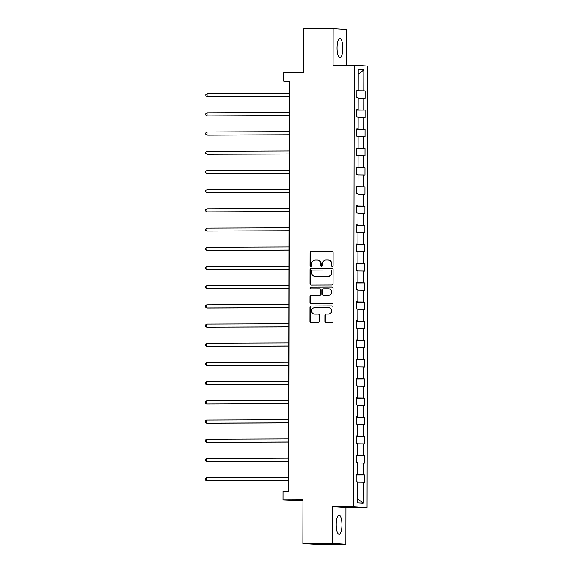 <?xml version="1.0" encoding="UTF-8"?>
<svg xmlns="http://www.w3.org/2000/svg" width="573" height="573" viewBox="0 0 573 573"><rect width="100%" height="100%" fill="white"/><g stroke="black" fill="none" stroke-linecap="round" stroke-linejoin="round"><path stroke-width="0.86" d="M332.304 266.338A0.845 0.809 -86.6 0 0 333.114 265.492L333.135 252.657A1.21 1.153 -86.6 0 0 331.982 251.454L311.225 251.533A1.21 1.153 -86.6 0 0 310.072 252.743L310.043 265.586A0.845 0.809 -86.6 0 0 310.853 266.424A0.845 0.809 -86.6 0 0 311.662 265.578L311.662 263.917A3.868 3.689 -86.6 0 1 315.358 260.035L317.091 260.027A3.868 3.689 -86.6 0 1 320.773 263.881L320.773 265.543A0.845 0.809 -86.6 0 0 321.575 266.381A0.845 0.809 -86.6 0 0 322.384 265.535L322.391 263.874A3.868 3.689 -86.6 0 1 326.087 259.992L327.813 259.984A3.868 3.689 -86.6 0 1 331.502 263.838L331.495 265.5A0.845 0.809 -86.6 0 0 332.304 266.338M341.952 524.918A9.605 2.865 89.8 0 0 339.051 515.141A9.605 2.865 89.8 0 0 336.222 524.574A9.605 2.865 89.8 0 0 339.123 534.351A9.605 2.865 89.8 0 0 341.952 524.918M342.79 48.311A9.605 2.865 89.8 0 0 339.882 38.534A9.605 2.865 89.8 0 0 337.053 47.967A9.605 2.865 89.8 0 0 339.961 57.737A9.605 2.865 89.8 0 0 342.79 48.311M324.884 321.374A1.21 1.153 -86.6 0 0 326.037 322.578L331.86 322.556A1.21 1.153 -86.6 0 0 333.013 321.338L333.042 307.085A1.21 1.153 -86.6 0 0 331.889 305.882L311.132 305.961A1.21 1.153 -86.6 0 0 309.972 307.178L309.95 321.432A1.21 1.153 -86.6 0 0 311.096 322.635L318.137 322.606A1.21 1.153 -86.6 0 0 319.29 321.396L319.304 315.293A1.21 1.153 -86.6 0 0 318.151 314.09L314.663 314.104A3.23 3.087 -86.6 0 1 311.583 310.788A3.23 3.087 -86.6 0 1 314.67 307.644L328.336 307.586A3.23 3.087 -86.6 0 1 331.416 310.903A3.23 3.087 -86.6 0 1 328.329 314.054L326.051 314.061A1.21 1.153 -86.6 0 0 324.898 315.272L324.884 321.374L325.249 321.396A1.21 1.153 -86.6 0 0 326.173 322.578M346.686 65.279L346.751 29.467L333.157 28.65L303.783 28.765L303.704 72.463L283.728 72.542L283.714 81.158L289.587 81.137L288.871 491.276L282.998 491.297L282.983 499.914L302.959 500.709M332.254 543.419L345.856 544.235L345.92 507.549L332.319 506.733L332.254 543.419L302.881 543.533L302.959 499.835L282.983 499.914M332.319 506.733L353.469 506.654L354.243 65.25L367.837 66.067L367.064 507.47L353.469 506.654M333.157 28.65L333.092 65.329L354.243 65.25M331.925 284.982A1.21 1.153 -86.6 0 0 333.078 283.764L333.106 269.511A1.21 1.153 -86.6 0 0 331.953 268.307L311.196 268.386A1.21 1.153 -86.6 0 0 310.036 269.604L310.014 283.857A1.21 1.153 -86.6 0 0 311.168 285.06L331.925 284.982M333.071 288.298L333.049 302.551A1.21 1.153 -86.6 0 1 331.889 303.769L311.132 303.848A1.21 1.153 -86.6 0 1 309.979 302.644L309.993 296.542A1.21 1.153 -86.6 0 1 311.146 295.331L319.569 295.296A1.21 1.153 -86.6 0 0 320.722 294.085L320.73 290.038A1.21 1.153 -86.6 0 0 319.576 288.835L310.81 288.871A0.845 0.809 -86.6 0 1 310.007 287.997A0.845 0.809 -86.6 0 1 310.817 287.18L331.925 287.094A1.21 1.153 -86.6 0 1 333.071 288.298M345.856 544.235L316.482 544.35L302.881 543.533M364.457 474.938L363.117 474.852L363.139 463.041L364.478 463.12L364.492 455.736L363.153 455.65L363.175 443.839L364.514 443.917L364.528 436.533L363.182 436.447L363.203 424.636L364.55 424.715L364.557 417.33L363.218 417.251L363.239 405.433L364.578 405.512L364.593 398.128L363.253 398.049L363.275 386.231L364.614 386.309L364.629 378.925L363.289 378.846L363.303 367.028L364.65 367.107L364.657 359.722L363.318 359.643L363.339 347.825L364.679 347.904L364.693 340.52L363.354 340.441L363.375 328.623L364.715 328.701L364.729 321.317L363.389 321.238L363.404 309.42L364.75 309.499L364.765 302.114L363.418 302.035L363.44 290.217L364.779 290.296L364.793 282.912L363.454 282.833L363.475 271.015L364.815 271.093L364.829 263.709L363.49 263.63L363.504 251.812L364.851 251.898L364.865 244.506L363.518 244.427L363.54 232.609L364.879 232.695L364.894 225.304L363.554 225.225L363.576 213.407L364.915 213.493L364.929 206.108L363.59 206.022L363.611 194.211L364.951 194.29L364.965 186.905L363.619 186.819L363.64 175.009L364.98 175.087L364.994 167.703L363.654 167.617L363.676 155.806L365.015 155.885L365.03 148.5L363.69 148.421L363.712 136.603L365.051 136.682L365.065 129.297L363.719 129.219L363.74 117.401L365.087 117.479L365.094 110.095L363.755 110.016L363.776 98.198L365.116 98.277L365.13 90.892L363.791 90.813L363.826 69.885L358.24 69.548L358.204 90.477L356.864 90.398L356.85 97.782L358.189 97.861L358.168 109.679L356.829 109.601L356.814 116.985L358.154 117.064L358.132 128.882L356.793 128.796L356.778 136.188L358.125 136.267L358.104 148.085L356.764 147.999L356.75 155.383L358.089 155.469L358.068 167.287L356.728 167.201L356.714 174.586L358.053 174.672L358.032 186.483L356.693 186.404L356.678 193.789L358.025 193.875L358.003 205.686L356.657 205.607L356.65 212.991L357.989 213.077L357.967 224.888L356.628 224.809L356.614 232.194L357.953 232.273L357.932 244.091L356.592 244.012L356.578 251.397L357.924 251.475L357.903 263.294L356.556 263.215L356.549 270.599L357.889 270.678L357.867 282.496L356.528 282.417L356.513 289.802L357.853 289.881L357.831 301.699L356.492 301.62L356.478 309.005L357.824 309.083L357.803 320.901L356.456 320.823L356.449 328.207L357.788 328.286L357.767 340.104L356.427 340.025L356.413 347.41L357.753 347.489L357.731 359.307L356.392 359.228L356.377 366.613L357.724 366.691L357.702 378.509L356.356 378.431L356.349 385.815L357.688 385.894L357.667 397.712L356.327 397.626L356.313 405.018L357.652 405.097L357.631 416.915L356.291 416.829L356.277 424.221L357.616 424.299L357.602 436.117L356.256 436.032L356.248 443.416L357.588 443.502L357.566 455.32L356.227 455.234L356.213 462.619L357.552 462.705L357.531 474.516L356.191 474.437L356.177 481.821L357.516 481.907L357.48 502.829L363.067 503.166L363.103 482.237L364.449 482.323L364.457 474.938L356.191 474.967M356.95 474.537L356.191 474.788M356.95 474.788L363.117 474.852M357.552 462.977L363.139 463.041M357.531 474.516L356.191 474.566M356.979 455.334L356.227 455.585M356.979 455.585L363.153 455.65M357.588 443.774L363.175 443.839M357.566 455.32L356.227 455.363M357.015 436.132L356.256 436.382M357.015 436.382L363.182 436.447M357.616 424.572L363.203 424.636M357.602 436.117L356.256 436.16M357.051 416.929L356.291 417.18M357.051 417.18L363.218 417.251M357.652 405.369L363.239 405.433M357.631 416.915L356.291 416.958M357.079 397.726L356.327 397.977M357.079 397.977L363.253 398.049M357.688 386.166L363.275 386.231M357.667 397.712L356.327 397.755M357.115 378.531L356.356 378.774M357.115 378.774L363.289 378.846M357.717 366.964L363.303 367.028M357.702 378.509L356.356 378.552M357.151 359.328L356.392 359.572M357.151 359.572L363.318 359.643M357.753 347.761L363.339 347.825M357.731 359.307L356.392 359.35M357.187 340.126L356.427 340.376M357.18 340.369L363.354 340.441M357.788 328.558L363.375 328.623M357.767 340.104L356.427 340.147M357.215 320.923L356.456 321.174M357.215 321.166L363.389 321.238M357.824 309.356L363.404 309.42M357.803 320.901L356.456 320.944M357.251 301.72L356.492 301.971M357.251 301.964L363.418 302.035M357.853 290.153L363.44 290.217M357.831 301.699L356.492 301.742M357.287 282.518L356.528 282.768M357.287 282.761L363.454 282.833M357.889 270.95L363.475 271.015M357.867 282.496L356.528 282.539M357.316 263.315L356.556 263.566M357.316 263.559L363.49 263.63M357.924 251.748L363.504 251.812M357.903 263.294L356.556 263.336M357.351 244.112L356.592 244.363M357.351 244.356L363.518 244.427M357.953 232.552L363.54 232.609M357.932 244.091L356.592 244.134M357.387 224.91L356.628 225.16M357.387 225.16L363.554 225.225M357.989 213.349L363.576 213.407M357.967 224.888L356.628 224.938M357.416 205.707L356.657 205.958M357.416 205.958L363.59 206.022M358.025 194.147L363.611 194.211M358.003 205.686L356.657 205.736M357.452 186.504L356.693 186.755M357.452 186.755L363.619 186.819M358.053 174.944L363.64 175.009M358.032 186.483L356.693 186.533M357.488 167.302L356.728 167.552M357.488 167.552L363.654 167.617M358.089 155.741L363.676 155.806M358.068 167.287L356.728 167.33M357.516 148.099L356.757 148.35M357.516 148.35L363.69 148.421M358.125 136.539L363.712 136.603M358.104 148.085L356.757 148.128M357.552 128.896L356.793 129.147M357.552 129.147L363.719 129.219M358.154 117.336L363.74 117.401M358.132 128.882L356.793 128.925M357.588 109.694L356.829 109.944M357.588 109.944L363.755 110.016M358.189 98.133L363.776 98.198M358.168 109.679L356.829 109.722M357.616 90.498L356.857 90.742M357.616 90.742L363.791 90.813M358.232 74.282L363.826 69.885M358.204 90.477L356.864 90.52M345.92 507.549L367.064 507.47M283.714 81.158L289.229 81.488L288.513 491.276M357.488 498.646L363.067 503.166M357.516 482.18L363.103 482.237M289.587 81.488L289.229 81.488M356.857 90.928L365.13 90.892M356.829 110.123L365.094 110.095M356.793 129.326L365.065 129.297M356.757 148.529L365.03 148.5M356.728 167.731L364.994 167.703M356.693 186.934L364.965 186.905M356.657 206.137L364.929 206.108M356.628 225.339L364.894 225.304M356.592 244.542L364.865 244.506M356.556 263.745L364.829 263.709M356.528 282.947L364.793 282.912M356.492 302.15L364.765 302.114M356.456 321.353L364.729 321.317M356.427 340.555L364.693 340.52M356.392 359.758L364.657 359.722M356.356 378.961L364.629 378.925M356.327 398.156L364.593 398.128M356.291 417.359L364.557 417.33M356.256 436.562L364.528 436.533M356.227 455.764L364.492 455.736M332.44 266.33A0.845 0.809 -86.6 0 1 331.867 265.521L331.867 263.859A3.868 3.689 -86.6 0 0 328.408 260.013L328.043 259.992M317.313 260.035L317.686 260.056A3.868 3.689 -86.6 0 1 321.145 263.902L321.138 265.564A0.845 0.809 -86.6 0 0 321.711 266.373M332.211 251.475L311.59 251.554A1.21 1.153 -86.6 0 0 310.437 252.765L310.416 265.607A0.845 0.809 -86.6 0 0 310.989 266.416M332.182 268.329L311.562 268.408A1.21 1.153 -86.6 0 0 310.408 269.625L310.38 283.879A1.21 1.153 -86.6 0 0 311.304 285.06M331.488 270.843A0.845 0.809 -86.6 0 0 330.685 270.005L312.457 270.076A0.845 0.809 -86.6 0 0 311.655 270.922L311.648 272.676A3.868 3.689 -86.6 0 0 315.329 276.53L327.785 276.48A3.868 3.689 -86.6 0 0 331.488 272.598L331.488 270.843L331.853 270.864A0.845 0.809 -86.6 0 0 331.051 270.026L330.779 270.005M315.107 276.523L315.472 276.544A3.868 3.689 -86.6 0 0 315.702 276.551L315.329 276.53M331.853 270.864L331.853 272.619A3.868 3.689 -86.6 0 1 328.157 276.501L315.702 276.551M319.72 288.842L319.949 288.856A1.21 1.153 -86.6 0 1 321.095 290.06L321.088 294.107A1.21 1.153 -86.6 0 1 319.935 295.317L311.511 295.353A1.21 1.153 -86.6 0 0 310.358 296.563L310.351 302.666A1.21 1.153 -86.6 0 0 311.275 303.848M332.147 287.116L311.182 287.202A0.845 0.809 -86.6 0 0 310.989 288.871M328.3 295.26A3.23 3.087 -86.6 0 0 331.395 292.115A3.23 3.087 -86.6 0 0 328.315 288.799L323.501 288.821A1.21 1.153 -86.6 0 0 322.341 290.031L322.334 294.078A1.21 1.153 -86.6 0 0 323.487 295.281L328.673 295.288A3.23 3.087 -86.6 0 0 331.76 292.137A3.23 3.087 -86.6 0 0 328.873 288.828L328.501 288.806M323.716 295.296A1.21 1.153 -86.6 0 0 323.852 295.303L323.487 295.281M328.673 295.288L323.852 295.303M328.53 307.594L328.895 307.615A3.23 3.087 -86.6 0 1 331.781 310.924A3.23 3.087 -86.6 0 1 328.694 314.076L326.417 314.083A1.21 1.153 -86.6 0 0 325.263 315.293L325.249 321.396M314.47 314.097L314.842 314.119A3.23 3.087 -86.6 0 0 315.028 314.126L314.663 314.104M318.373 314.111L315.028 314.126M332.118 305.903L311.497 305.989A1.21 1.153 -86.6 0 0 310.344 307.2L310.315 321.453A1.21 1.153 -86.6 0 0 311.239 322.635M289.207 93.292L207.089 93.614L207.082 96.694L289.2 96.422M207.089 93.614L205.836 94.559L205.836 95.791L207.082 96.694L289.2 96.364M289.172 112.487L207.054 112.817L207.046 115.896L289.164 115.624M207.054 112.817L205.8 113.762L205.8 114.994L207.046 115.896L289.164 115.567M289.136 131.69L207.018 132.019L207.018 135.092L207.935 135.149L289.136 134.827M207.018 132.019L205.764 132.965L205.764 134.197L207.018 135.092L289.136 134.77M289.107 150.892L206.989 151.222L206.982 154.295L289.1 154.03M206.989 151.222L205.736 152.167L205.728 153.399L206.982 154.295L289.1 153.972M289.071 170.095L206.953 170.425L206.946 173.497L289.064 173.232M206.953 170.425L205.7 171.37L205.7 172.602L206.946 173.497L289.064 173.175M289.036 189.298L206.917 189.627L206.917 192.7L207.834 192.757L289.036 192.435M206.917 189.627L205.664 190.573L205.664 191.805L206.917 192.7L289.036 192.378M289.007 208.5L206.889 208.83L206.882 211.903L289 211.638M206.889 208.83L205.635 209.775L205.628 211L206.882 211.903L289 211.58M288.971 227.703L206.853 228.033L206.846 231.105L288.964 230.84M206.853 228.033L205.6 228.978L205.6 230.203L206.846 231.105L288.964 230.783M288.935 246.906L206.817 247.228L206.817 250.308L207.734 250.365L288.935 250.043M206.817 247.228L205.564 248.173L205.564 249.405L206.817 250.308L288.935 249.986M288.907 266.108L206.789 266.431L206.781 269.511L288.899 269.246M206.789 266.431L205.535 267.376L205.528 268.608L206.781 269.511L288.899 269.188M288.871 285.311L206.753 285.633L206.746 288.713L288.864 288.448M206.753 285.633L205.499 286.579L205.499 287.811L206.746 288.713L288.864 288.384M288.835 304.514L206.717 304.836L206.717 307.916L207.634 307.973L288.835 307.651M206.717 304.836L205.463 305.781L205.463 307.013L206.717 307.916L288.835 307.586M288.806 323.716L206.688 324.039L206.681 327.119L288.799 326.854M206.688 324.039L205.435 324.984L205.428 326.216L206.681 327.119L288.799 326.789M288.771 342.919L206.652 343.241L206.645 346.321L288.763 346.056M206.652 343.241L205.399 344.187L205.399 345.419L206.645 346.321L288.763 345.992M288.735 362.122L206.617 362.444L206.617 365.524L207.533 365.574L288.735 365.252M206.617 362.444L205.363 363.389L205.363 364.621L206.617 365.524L288.735 365.194M288.706 381.324L206.588 381.647L206.581 384.727L288.699 384.454M206.588 381.647L205.335 382.592L205.327 383.824L206.581 384.727L288.699 384.397M288.67 400.52L206.552 400.849L206.545 403.929L288.663 403.657M206.552 400.849L205.299 401.795L205.299 403.027L206.545 403.929L288.663 403.6M288.634 419.723L206.516 420.052L206.516 423.125L207.433 423.182L288.627 422.86M206.516 420.052L205.263 420.997L205.263 422.229L206.516 423.125L288.627 422.802M288.606 438.925L206.488 439.255L206.481 442.327L288.599 442.062M206.488 439.255L205.234 440.2L205.227 441.432L206.481 442.327L288.599 442.005M288.57 458.128L206.452 458.457L206.445 461.53L288.563 461.265M206.452 458.457L205.198 459.403L205.198 460.635L206.445 461.53L288.563 461.208M288.534 477.33L206.416 477.66L206.416 480.733L207.333 480.79L288.527 480.468M206.416 477.66L205.163 478.605L205.163 479.837L206.416 480.733L288.527 480.41M331.867 263.859L331.502 263.838M321.138 265.564L320.773 265.543M321.145 263.902L320.773 263.881M310.416 265.607L310.043 265.586M310.437 252.765L310.072 252.743M311.59 251.554L311.225 251.533M331.867 265.521L331.495 265.5M310.38 283.879L310.014 283.857M310.408 269.625L310.036 269.604M311.562 268.408L311.196 268.386M328.157 276.501L327.785 276.48M331.853 272.619L331.488 272.598M310.351 302.666L309.979 302.644M310.358 296.563L309.993 296.542M311.511 295.353L311.146 295.331M319.935 295.317L319.569 295.296M321.088 294.107L320.722 294.085M321.095 290.06L320.73 290.038M311.182 287.202L310.817 287.18M325.263 315.293L324.898 315.272M326.417 314.083L326.051 314.061M328.694 314.076L328.329 314.054M310.315 321.453L309.95 321.432M310.344 307.2L309.972 307.178M311.497 305.989L311.132 305.961M331.101 270.026L330.728 270.005M320.013 288.856L319.648 288.835M323.788 295.303L323.416 295.281"/></g></svg>
